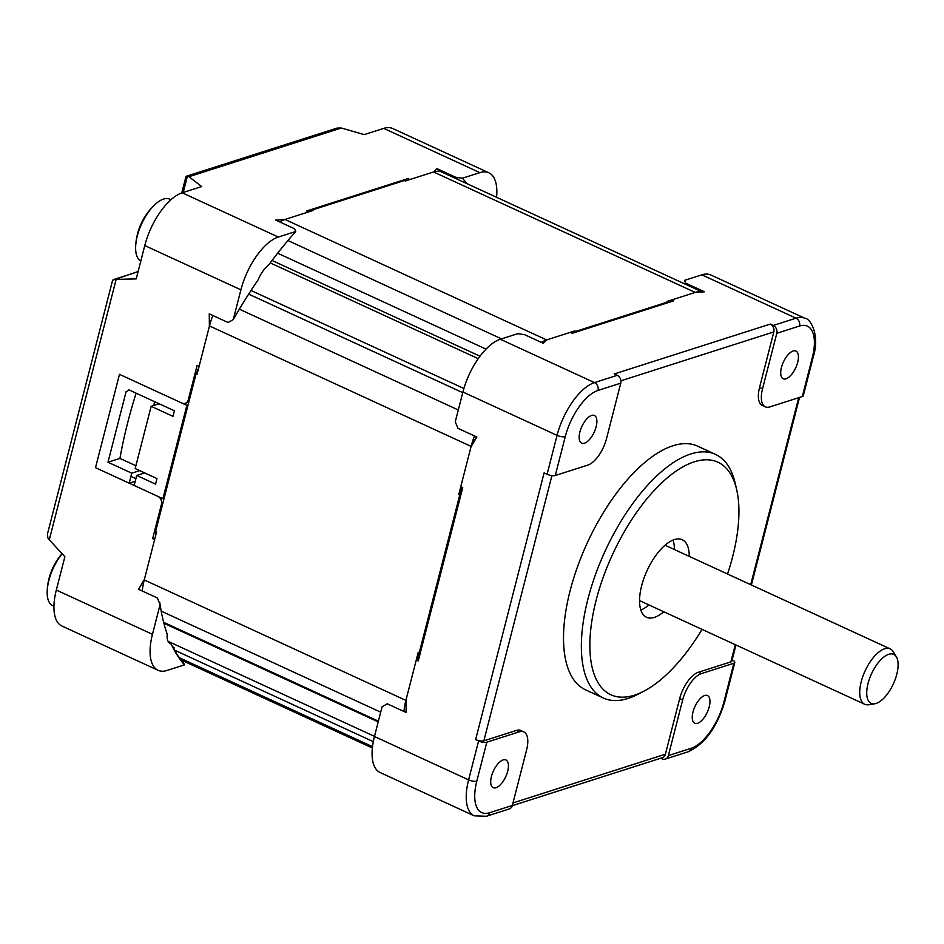 <?xml version="1.0" encoding="UTF-8"?>
<svg xmlns="http://www.w3.org/2000/svg" width="944" height="944" viewBox="0 0 944 944"><rect width="100%" height="100%" fill="white"/><g stroke="black" fill="none" stroke-linecap="round" stroke-linejoin="round"><path stroke-width="1.42" d="M310.623 211.267A252.968 112.879 -65.3 0 1 312.169 210.005L313.16 210.453L284.982 219.468L546.623 339.923L574.802 330.907L575.793 331.368A252.968 112.879 114.7 0 0 574.247 332.63M575.793 331.368L668.022 301.879A252.968 112.879 114.7 0 1 669.143 302.304M155.441 536.381A252.968 112.879 -65.3 0 1 155.63 531.307L156.621 531.767L144.255 579.946L405.896 700.389L418.263 652.21L419.254 652.67A252.968 112.879 114.7 0 0 419.065 657.744M419.254 652.67L459.74 495.022A252.968 112.879 114.7 0 1 462.348 489.181M155.63 531.307L196.116 373.659A252.968 112.879 -65.3 0 1 198.724 367.818M312.169 210.005L404.398 180.516A252.968 112.879 -65.3 0 1 405.519 180.941M461.982 487.34A252.968 112.879 -65.3 0 0 458.749 494.562L471.115 446.394L209.474 325.94L197.107 374.119L196.116 373.659M669.225 302.269A252.968 112.879 -65.3 0 0 667.03 301.431L695.221 292.416L433.579 171.961L405.389 180.977L404.398 180.516M417.991 660.8A252.968 112.879 -65.3 0 1 418.263 652.21M405.896 700.389A45.111 20.131 114.7 0 0 403.914 711.469M471.115 446.394A45.111 20.131 -65.3 0 1 474.49 435.951M572.04 333.185A252.968 112.879 -65.3 0 1 574.802 330.907M546.623 339.923A45.111 20.131 114.7 0 0 541.396 342.412M695.221 292.416A45.111 20.131 -65.3 0 1 701.805 291.967M702.183 291.944L685.521 284.274A45.111 20.131 -65.3 0 1 685.686 284.345A45.111 20.131 -65.3 0 1 685.851 284.427M667.03 301.431L668.022 301.879M433.579 171.961A45.111 20.131 -65.3 0 1 441.721 172.032L459.563 180.245A45.111 20.131 -65.3 0 1 459.728 180.328L685.686 284.345M181.413 660.092L183.396 661.012A45.111 20.131 -65.3 0 1 183.23 660.93A45.111 20.131 -65.3 0 1 179.443 657.779A282.846 126.201 -65.3 0 1 174.357 650.062A6.101 2.714 -65.3 0 1 174.026 647.478L172.492 646.782M163.855 623.217A6.101 2.714 114.7 0 0 163.914 623.241L378.214 721.9M159.265 602.52L159.89 602.803A45.111 20.131 114.7 0 0 159.878 603.971M284.982 219.468A45.111 20.131 114.7 0 0 279.754 221.958M144.255 579.946A45.111 20.131 114.7 0 0 142.273 591.015M209.474 325.94A45.111 20.131 -65.3 0 1 212.837 315.497M458.749 494.562L459.74 495.022M770.292 324.087L773.266 325.456L796.016 318.175A48.769 21.759 -65.3 0 1 804.996 318.329L710.844 274.987A48.769 21.759 114.7 0 0 701.864 274.834L684.435 280.403L685.639 283.117L704.46 291.779L695.008 292.487L671.597 299.968L673.579 300.888L572.229 333.279L570.247 332.371L546.836 339.852L543.319 343.286L524.486 334.624L517.76 333.68L500.332 339.25A48.769 21.759 114.7 0 0 462.914 392.02L455.256 421.815L458.005 428.364L476.838 437.037L471.021 446.76L460.743 486.774L462.725 487.682L418.251 660.918L416.269 660.009L405.991 700.023L406.121 712.484L387.288 703.811L382.108 706.714L374.461 736.509A48.769 21.759 114.7 0 0 380.066 772.499L474.218 815.84A48.769 21.759 -65.3 0 1 468.613 779.862L478.596 740.969L475.623 739.6L544.098 472.885L547.072 474.254A6.101 2.065 14.4 0 0 555.284 475.493L587.793 465.109A24.379 10.88 114.7 0 0 606.496 438.724L620.763 383.158A6.101 5.05 -107.7 0 0 617.234 375.323L614.261 373.954L770.292 324.087A6.101 5.05 72.3 0 1 773.82 331.922L759.554 387.488A24.379 10.88 -65.3 0 0 762.363 405.472L765.336 406.84A24.379 10.88 114.7 0 0 769.82 406.923L802.329 396.527A6.101 2.065 14.4 0 0 803.285 395.76L813.268 356.867A6.101 2.065 -165.6 0 1 812.312 357.634L802.329 396.527M685.639 283.117A281.678 125.682 -65.3 0 1 687.503 285.194M773.266 325.456A6.101 5.05 72.3 0 1 776.794 333.291L762.528 388.857A24.379 10.88 114.7 0 0 765.336 406.84M732.143 659.915L732.131 659.915A6.101 2.065 -165.6 0 1 734.798 662.476A6.101 2.065 -165.6 0 1 733.854 663.243L701.345 673.627A24.379 10.88 114.7 0 0 682.642 700.011L679.668 698.643A24.379 10.88 -65.3 0 1 698.371 672.258L730.88 661.874A6.101 2.065 -165.6 0 0 731.824 661.107L735.966 645M733.854 663.243L723.871 702.135A42.669 19.033 -65.3 0 1 691.126 748.297L668.376 755.578A6.101 5.05 72.3 0 1 665.272 759.094A6.101 5.05 72.3 0 1 661.992 758.846L660.682 758.244M679.668 698.643L665.402 754.209A6.101 5.05 72.3 0 1 662.299 757.725L512.273 805.68M668.376 755.578L682.642 700.011M516.333 730.444A24.379 10.88 -65.3 0 1 520.828 730.526L523.802 731.895A24.379 10.88 114.7 0 0 519.306 731.812L516.333 730.444L483.835 740.839A6.101 2.065 -165.6 0 1 475.623 739.6M603.358 698.029L585.516 689.816A134.107 59.838 -65.3 0 1 577.457 566.896A134.107 59.838 -65.3 0 1 672.978 445.757A134.107 59.838 -65.3 0 1 697.675 446.182L715.517 454.394A134.107 59.838 114.7 0 0 690.819 453.97A134.107 59.838 114.7 0 0 595.298 575.108A134.107 59.838 114.7 0 0 603.358 698.029A134.107 59.838 114.7 0 0 628.043 698.454A134.107 59.838 114.7 0 0 637.92 694.288L643.855 691.197A128.006 57.112 114.7 0 0 702.029 629.377M727.529 574.011A128.006 57.112 114.7 0 0 736.662 489.606L735.152 483.092A134.107 59.838 114.7 0 0 715.517 454.394M736.662 489.606A128.006 57.112 114.7 0 0 694.347 461.805A128.006 57.112 114.7 0 0 596.124 600.313A128.006 57.112 114.7 0 0 634.427 695.173A128.006 57.112 114.7 0 0 643.855 691.197M663.75 611.747A42.669 19.033 -65.3 0 1 654.404 617.388A42.669 19.033 -65.3 0 1 646.546 617.258A42.669 19.033 -65.3 0 1 643.985 578.141A42.669 19.033 -65.3 0 1 674.37 539.602A42.669 19.033 -65.3 0 1 682.229 539.732A42.669 19.033 -65.3 0 1 689.238 556.382M673.072 540.074A42.669 19.033 -65.3 0 1 674.37 549.538M648.882 604.903A42.669 19.033 -65.3 0 1 640.846 610.072M793.125 351.015A15.234 6.797 114.7 0 0 782.281 364.785A15.234 6.797 114.7 0 0 783.19 378.756A15.234 6.797 114.7 0 0 785.998 378.804A15.234 6.797 114.7 0 0 796.854 365.033A15.234 6.797 114.7 0 0 795.934 351.062A15.234 6.797 114.7 0 0 793.125 351.015M471.021 446.76A275.353 122.862 -65.3 0 1 476.472 436.871M697.545 723.293A15.234 6.797 -65.3 0 1 694.737 723.246A15.234 6.797 -65.3 0 1 693.828 709.286A15.234 6.797 -65.3 0 1 704.672 695.516A15.234 6.797 -65.3 0 1 707.481 695.563A15.234 6.797 -65.3 0 1 708.401 709.534A15.234 6.797 -65.3 0 1 697.545 723.293M591.593 415.443A15.234 6.797 -65.3 0 1 594.39 415.49A15.234 6.797 -65.3 0 1 595.31 429.461A15.234 6.797 -65.3 0 1 584.454 443.22A15.234 6.797 -65.3 0 1 581.646 443.173A15.234 6.797 -65.3 0 1 580.737 429.201A15.234 6.797 -65.3 0 1 591.593 415.443M489.582 812.725A6.101 5.05 -107.7 0 1 486.49 816.241L509.241 808.973A6.101 5.05 -107.7 0 0 512.344 805.444L489.582 812.725A42.669 19.033 -65.3 0 1 476.814 781.101L486.797 742.208L519.306 731.812M512.344 805.444L526.61 749.89A24.379 10.88 114.7 0 0 523.802 731.895M496.001 787.721A15.234 6.797 114.7 0 0 506.857 773.95A15.234 6.797 114.7 0 0 505.949 759.979A15.234 6.797 114.7 0 0 503.14 759.932A15.234 6.797 114.7 0 0 492.284 773.702A15.234 6.797 114.7 0 0 493.193 787.674A15.234 6.797 114.7 0 0 496.001 787.721M486.797 742.208A6.101 2.065 -165.6 0 1 478.596 740.969M496.556 197.284A48.769 21.759 114.7 0 0 488.85 172.787A48.769 21.759 114.7 0 0 479.871 172.634L462.442 178.204L455.704 177.26L436.871 168.598A281.678 125.682 -65.3 0 1 439.338 171.36M466.737 183.549A284.498 126.944 114.7 0 0 462.442 178.204M409.46 179.301A256.025 114.236 -65.3 0 1 409.932 179.525L407.973 178.605L306.623 210.996L308.605 211.916L285.194 219.397L275.731 220.105L294.563 228.767L295.767 231.481L278.327 237.05A48.769 21.759 114.7 0 0 240.909 289.82L233.262 319.615L228.082 322.518L209.249 313.845L209.379 326.305L199.101 366.319L197.119 365.411L188.293 399.796L189.496 399.406M295.767 231.481A284.498 126.944 114.7 0 0 268.391 265.37A19.505 8.708 114.7 0 0 258.208 279.719A284.498 126.944 114.7 0 0 233.262 319.615M162.675 503.872L161.471 504.261L152.645 538.646L154.627 539.555L144.349 579.569L138.532 589.292L157.365 597.965L160.114 604.514L152.456 634.309A48.769 21.759 114.7 0 0 158.073 670.299A48.769 21.759 114.7 0 0 167.053 670.452L184.481 664.883L183.289 662.169A281.678 125.682 114.7 0 1 180.446 658.959M160.114 604.514A284.498 126.944 114.7 0 0 167.206 634.167A19.505 8.708 114.7 0 0 170.309 643.714A19.505 8.708 114.7 0 0 171.171 643.997A284.498 126.944 114.7 0 0 176.327 653.744A284.498 126.944 114.7 0 0 184.481 664.883M457.58 179.336A281.678 125.682 114.7 0 0 455.704 177.26M175.1 651.655A281.678 125.682 114.7 0 0 178.723 656.788M171.171 643.997L169.684 642.026M409.956 179.513L433.367 172.032L436.871 168.598M161.471 504.261A6.101 5.05 -107.7 0 0 157.943 496.414L95.509 467.669L119.475 374.331L95.509 467.669L129.198 483.186L131.771 473.18L107.982 462.23L126.107 391.666A9.145 7.576 -107.7 0 0 126.142 391.654A9.145 7.576 -107.7 0 0 128.927 389.86L174.392 410.793L172.964 416.351L151.158 406.309L135.181 468.543L156.987 478.584L155.559 484.13L136.727 475.469L134.154 485.464L162.899 498.703L186.865 405.354L119.475 374.331L181.909 403.076A6.101 5.05 -107.7 0 0 185.189 403.324A6.101 5.05 -107.7 0 0 188.293 399.796M130.945 476.39L135.901 478.667M158.073 670.299L61.938 626.037A48.769 21.759 -65.3 0 1 56.321 590.059L64.888 556.712L49.277 539.803L47.825 537.844L47.507 533.832L112.607 280.25L138.107 271.518M479.871 172.634L383.736 128.372L364.231 134.603L341.303 128.018L188.953 176.717L201.697 186.558L182.192 192.8A48.769 21.759 -65.3 0 0 144.774 245.558L136.219 278.893L116.147 279.377L49.277 539.803M383.736 128.372A48.769 21.759 -65.3 0 1 392.716 128.526L488.85 172.787M113.398 279.424L116.147 279.377M188.953 176.717L186.617 176.162L185.838 177L181.744 192.942M186.617 176.162L337.067 128.077L341.303 128.018M896.363 656.871L893.225 651.714A30.479 13.594 114.7 0 0 890.216 648.906A30.479 13.594 114.7 0 0 861.211 681.78A30.479 13.594 114.7 0 0 864.728 704.271A30.479 13.594 114.7 0 0 868.822 704.743L874.769 703.776A26.963 12.024 114.7 0 0 896.8 674.276A26.963 12.024 114.7 0 0 896.363 656.871A26.963 12.024 114.7 0 0 881.92 658.676A26.963 12.024 114.7 0 0 868.043 683.468A26.963 12.024 114.7 0 0 874.769 703.776M170.947 199.739L169.767 199.196A34.137 15.234 114.7 0 0 163.489 199.09A34.137 15.234 -65.3 0 0 154.934 204.577A60.959 60.959 0 0 0 135.653 246.443A34.137 15.234 -65.3 0 1 154.934 204.577M140.809 261.004A34.137 15.234 -65.3 0 1 135.653 246.443M62.151 553.75A34.137 15.234 114.7 0 0 48.84 580.525A34.137 15.234 -65.3 0 0 47.2 590.944A34.137 15.234 -65.3 0 0 52.77 605.718L53.938 606.249M162.899 498.703L164.103 498.314M186.865 405.354L188.068 404.964M143.016 473.451A280.403 125.115 -65.3 0 1 143.217 472.248M135.889 465.758L119.935 458.418A280.403 125.115 -65.3 0 1 136.137 393.176M135.24 481.263L129.198 483.186M131.771 473.18L139.736 470.643M136.727 475.469L144.692 472.92M151.158 406.309L159.123 403.761M107.982 462.23L119.935 458.418M272.025 260.473L480.012 356.218M287.908 240.531L501.512 338.872M277.63 253.193L486.03 349.127M373.305 741.654L174.357 650.062M372.514 746.669L179.443 657.779M163.619 622.308L378.391 721.181M161.188 611.122L380.703 712.177M458.3 409.979L239.351 309.184M462.749 392.669L248.673 294.115M547.072 474.254L557.066 435.361A6.101 2.065 14.4 0 0 565.267 436.6A42.669 19.033 -65.3 0 1 598.012 390.438L620.763 383.158M374.461 736.509L468.613 779.862A6.101 2.065 14.4 0 0 476.814 781.101M462.914 392.02L557.066 435.361A48.769 21.759 -65.3 0 1 594.484 382.603A6.101 5.05 72.3 0 1 598.012 390.438M555.284 475.493L565.267 436.6M500.332 339.25L594.484 382.603L617.234 375.323M701.864 274.834L796.016 318.175A6.101 5.05 72.3 0 1 799.544 326.01A42.669 19.033 -65.3 0 1 812.312 357.634M776.794 333.291L799.544 326.01M734.798 662.476L724.815 701.368A6.101 2.065 -165.6 0 1 723.871 702.135M724.815 701.368C717.121 727.258 704.861 744.084 688.023 751.825A6.101 5.05 -107.7 0 0 691.126 748.297M665.402 754.209L512.993 802.919M798.707 397.684L750.704 584.678M735.293 644.693L730.88 661.874M483.835 740.839L551.921 475.623M620.928 380.786L773.82 331.922M701.345 673.627L698.371 672.258M762.528 388.857L759.554 387.488M154.651 401.707A140.196 62.552 114.7 0 0 153.695 405.495M144.774 245.558L240.909 289.82M56.321 590.059L152.456 634.309M182.192 192.8L278.327 237.05M114.189 279.353L138.06 271.719M183.219 192.47L187.419 176.091M372.361 748.002L183.23 660.93M463.893 388.491L251.021 290.492M813.268 356.867C820.301 334.778 810.082 318.187 804.996 318.329M688.023 751.825L665.272 759.094M799.533 397.424L751.377 584.985M486.49 816.241L474.218 815.84M185.189 403.324L188.788 402.168M639.536 600.608L864.728 704.271M665.036 545.231L890.216 648.906M270.22 262.892L478.242 358.661M62.056 553.656A60.959 60.959 0 0 0 47.2 590.944M168.067 641.342L374.497 736.379"/></g></svg>
